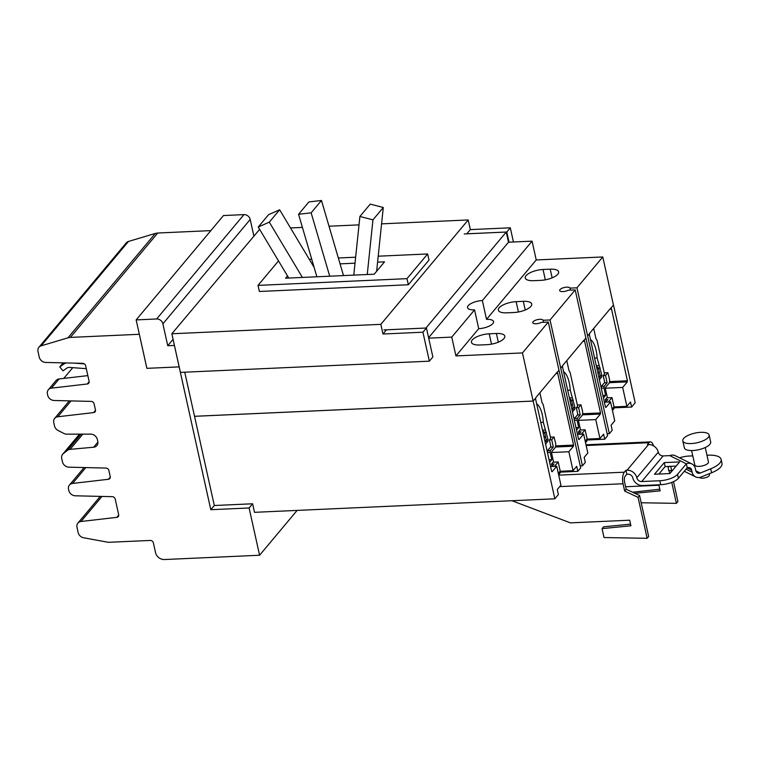 <?xml version="1.0" encoding="UTF-8"?>
<svg xmlns="http://www.w3.org/2000/svg" width="760" height="760" viewBox="0 0 760 760"><rect width="100%" height="100%" fill="white"/><g stroke="black" fill="none" stroke-linecap="round" stroke-linejoin="round"><path stroke-width="1.14" d="M258.238 227.021L269.306 222.138L279.642 209.788L268.574 214.671L258.238 227.021L288.772 278.046M279.642 209.788L314.146 267.434M269.306 222.138L302.404 277.438M298.566 214.282L311.144 212.819L321.47 200.469L308.892 201.932L298.566 214.282L316.882 276.783M321.47 200.469L343.491 275.585M311.144 212.819L329.716 276.203M359.898 216.467L372.951 219.839L383.287 207.489L370.234 204.117L359.898 216.467L353.78 275.12M383.287 207.489L376.627 271.301M372.951 219.839L367.251 274.512M383.942 329.906L425.952 328.035L506.245 232.047L464.246 233.947M544.122 437.494L545.385 435.983L544.559 432.221L543.295 433.732M542.678 430.977L544.559 432.221M545.015 441.493L546.278 439.983L545.442 436.221L544.179 437.731M571.035 405.337L572.299 403.826L571.463 400.064L570.2 401.574M569.591 398.82L571.463 400.064M571.919 409.336L573.183 407.825L572.346 404.063L571.083 405.574M597.939 373.179L599.203 371.668L598.376 367.906L597.113 369.417M596.495 366.662L598.376 367.906M598.832 377.178L600.096 375.668L599.26 371.906L597.996 373.416M506.768 312.835A13.433 4.931 167.5 0 1 498.341 310.156A13.433 4.931 167.5 0 1 516.125 301.653L523.298 301.33A13.433 4.931 167.5 0 1 531.734 304.019A13.433 4.931 167.5 0 1 513.94 312.512L506.768 312.835M479.864 344.992A13.433 4.931 167.5 0 1 471.428 342.313A13.433 4.931 167.5 0 1 489.221 333.811L496.394 333.488A13.433 4.931 167.5 0 1 504.82 336.176A13.433 4.931 167.5 0 1 487.036 344.669L479.864 344.992M533.681 280.677A13.433 4.931 167.5 0 1 525.245 277.998A13.433 4.931 167.5 0 1 543.039 269.496L550.211 269.173A13.433 4.931 167.5 0 1 558.638 271.861A13.433 4.931 167.5 0 1 540.854 280.354L533.681 280.677M428.688 338.152L451.763 337.117L455.933 355.917L522.471 352.925L533.14 401.052L194.531 416.299M506.245 232.047L508.497 242.212L428.592 337.716M508.497 242.212L532.067 241.157L482.362 300.551L486.523 319.352A11.191 4.104 167.5 0 1 493.553 321.594A11.191 4.104 167.5 0 1 478.724 328.681L455.933 355.917M602.775 256.956L576.954 287.812L609.339 433.666L612.218 430.226L611.097 425.201L614.745 420.85L610.546 401.916L605.91 407.445L605.454 407.037L589.57 335.388A1.681 0.674 -92.6 0 1 589.579 333.659L589.532 333.659A1.681 0.674 -92.6 0 1 589.76 333.165L610.565 308.303A1.681 0.674 -92.6 0 1 610.822 308.151A1.681 0.674 -92.6 0 1 610.869 308.161L613.443 305.083L602.775 256.956L536.227 259.958L532.067 241.157M194.531 416.318L533.178 401.071L554.838 498.797L558.4 494.542L557.279 489.516L560.918 485.165L556.728 466.231L550.553 466.507M556.728 466.231L552.092 471.76L551.627 471.352L535.743 399.703A1.681 0.674 -92.6 0 1 535.762 397.974L533.178 401.071M535.762 397.974L533.14 401.052M535.714 397.983A1.681 0.674 -92.6 0 1 535.942 397.48L556.747 372.618A1.681 0.674 -92.6 0 1 557.004 372.466A1.681 0.674 -92.6 0 1 557.052 372.476L557.108 372.466A1.681 0.674 -92.6 0 1 557.716 373.445L573.6 445.094L573.477 446.205L568.85 451.744L573.049 470.677L576.688 466.327L577.799 471.361L560.262 472.15M573.049 470.677L560.234 471.257M568.85 451.744L551.513 452.523M577.799 471.361L580.678 467.923L559.008 370.196L557.052 372.476M559.008 370.196L557.108 372.466M558.961 370.196L548.292 322.069L522.471 352.925M582.436 465.823L585.304 462.384L584.193 457.358L587.832 453.007L583.633 434.074L579.006 439.603L578.54 439.195L562.656 367.545A1.681 0.674 -92.6 0 1 562.675 365.816L560.718 368.096L582.436 465.823L580.231 465.918M562.675 365.816L560.766 368.096M583.633 434.074L577.467 434.349M562.619 365.826A1.681 0.674 -92.6 0 1 562.856 365.322L583.651 340.461A1.681 0.674 -92.6 0 1 583.917 340.309A1.681 0.674 -92.6 0 1 583.965 340.319L584.012 340.309A1.681 0.674 -92.6 0 1 584.63 341.287L600.514 412.937L600.39 414.048L595.755 419.587L599.953 438.52L603.592 434.169L604.713 439.204L587.176 439.992M599.953 438.52L587.147 439.099M595.755 419.587L578.417 420.365M604.713 439.204L607.582 435.765L585.922 338.038L583.965 340.319M585.922 338.038L584.012 340.309M585.865 338.038L575.197 289.911L550.04 319.969L560.718 368.096M589.532 333.659L587.622 335.939M589.579 333.659L587.679 335.939M610.546 401.916L604.371 402.192M610.869 308.161L610.926 308.151A1.681 0.674 -92.6 0 1 611.534 309.13L627.418 380.779L627.294 381.89L622.668 387.429L626.867 406.362L630.505 402.012L631.617 407.046L614.08 407.835M626.867 406.362L614.051 406.933M622.668 387.429L605.331 388.208M613.434 305.064L610.926 308.151M575.197 289.911L568.271 290.225A5.32 1.947 167.5 0 1 563.008 291.584A5.32 1.947 167.5 0 1 559.673 290.519A5.32 1.947 167.5 0 1 566.713 287.156A5.32 1.947 167.5 0 1 570.019 288.125L576.954 287.812M536.227 259.958L486.523 319.352M548.292 322.069L541.357 322.382A5.32 1.947 167.5 0 1 536.094 323.741A5.32 1.947 167.5 0 1 532.76 322.677A5.32 1.947 167.5 0 1 539.799 319.314A5.32 1.947 167.5 0 1 543.115 320.283L550.04 319.969M478.724 328.681L474.563 309.871L451.763 337.117M474.563 309.871A11.191 4.104 167.5 0 1 467.533 307.638A11.191 4.104 167.5 0 1 482.362 300.551M253.821 235.79L250.211 219.478A5.595 4.702 -140.1 0 0 243.96 214.624L223.468 215.545L136.154 319.903L156.636 318.972A5.595 4.702 39.9 0 1 162.887 323.827L167.741 345.733L174.401 345.43L210.795 509.703L249.109 507.984L252.624 503.785L254.514 512.325L554.838 498.797M543.115 320.283L543.552 322.278M570.019 288.125L570.466 290.12M609.339 433.666L607.145 433.76M631.617 407.046L635.179 402.791L613.51 305.064M429.352 361.171L180.405 372.39L171.845 333.763L380.836 324.349L382.974 334.01L386.488 329.812L426.445 328.016L422.93 332.205L429.352 361.171L432.867 356.981L426.445 328.016M382.974 334.01L422.93 332.205M466.83 233.823L470.335 229.605L510.292 227.81L506.778 232.009L509.038 242.193M466.82 233.804L506.778 232.009M378.204 256.196L427.652 253.963L429.001 260.062L408.338 284.762L259.378 291.479L258.029 285.38L278.512 260.898M381.577 223.858L468.198 219.953L380.836 324.349M171.845 333.763L259.625 229.349M290.519 227.952L302.413 227.42M329.023 226.223L359.024 224.874M470.335 229.605L468.198 219.953M513.437 241.993L510.292 227.81M309.272 259.302L311.724 259.188M338.333 257.991L355.651 257.212M427.652 253.963L406.98 278.663L408.338 284.762M258.029 285.38L406.98 278.663M377.577 262.162L384.531 261.849L374.195 274.198L285.579 278.188L287.489 275.909M312.731 265.088L313.443 265.05M340.052 263.853L355.024 263.178M558.628 474.82L559.664 473.575A3.639 3.049 -140.1 0 0 560.206 471.095L558.172 461.947L553.052 462.175L551.494 464.037L554.059 463.923L551.95 466.44M554.505 466.327L558.172 461.947M551.494 464.037L552.007 466.365M549.622 462.298L551.798 459.695L550.183 452.371L547.447 452.494M550.183 452.371L550.383 450.519L547.599 450.642M551.798 459.695L549.072 459.819M550.383 450.519L553.318 447.013L551.712 439.802L554.059 437L555.56 443.108A3.524 1.415 -92.6 0 1 555.047 447.783L551.674 451.801L551.551 452.912L553.603 462.147M554.059 437L550.42 437.161M553.318 447.013L550.506 447.146M536.664 403.826A19.864 7.951 -92.6 0 1 543.314 422.294L548.074 439.764L547.913 441.247L545.575 444.039M546.431 432.345L544.597 432.421M545.024 430.008L542.488 430.122M547.418 452.333L547.608 450.604L550.905 446.661L549.413 439.907L550.686 438.368L543.2 404.586L542.07 402.714L539.866 392.787M551.712 439.802L549.413 439.907M543.314 422.294L540.778 422.408M585.542 442.652L586.577 441.417A3.639 3.049 -140.1 0 0 587.119 438.938L585.086 429.789L579.966 430.017L578.408 431.88L580.963 431.765L578.854 434.283M581.419 434.169L585.086 429.789M578.408 431.88L578.92 434.207M576.536 430.141L578.711 427.538L577.087 420.213L574.361 420.337M577.087 420.213L577.296 418.361L574.512 418.484M578.711 427.538L575.985 427.661M577.296 418.361L580.222 414.856L578.626 407.645L580.963 404.842L582.473 410.951A3.524 1.415 -92.6 0 1 581.951 415.625L578.588 419.644L578.464 420.755L580.517 429.989M580.963 404.842L577.334 405.004M580.222 414.856L577.419 414.988M563.568 371.668A19.864 7.951 -92.6 0 1 570.228 390.137L574.987 407.607L574.817 409.089L572.489 411.873M573.344 400.188L571.51 400.263M571.938 397.851L569.401 397.964M574.322 420.175L574.512 418.447L577.818 414.504L576.317 407.749L577.6 406.21L570.114 372.428L568.983 370.557L566.779 360.63M578.626 407.645L576.317 407.749M570.228 390.137L567.692 390.25M612.446 410.495L613.481 409.26A3.639 3.049 -140.1 0 0 614.023 406.78L612 397.632L606.869 397.86L605.311 399.722L607.876 399.608L605.767 402.125M608.332 402.012L612 397.632M605.311 399.722L605.834 402.049M603.44 397.983L605.625 395.38L604 388.056L601.264 388.18M604 388.056L604.2 386.203L601.417 386.327M605.625 395.38L602.889 395.504M604.2 386.203L607.135 382.698L605.53 375.487L607.876 372.685L609.378 378.793A3.524 1.415 -92.6 0 1 608.864 383.467L605.501 387.486L605.378 388.597L607.42 397.831M607.876 372.685L604.238 372.846M607.135 382.698L604.323 382.831M590.482 339.511A19.864 7.951 -92.6 0 1 597.132 357.979L601.892 375.449L601.73 376.931L599.393 379.715M600.248 368.02L598.414 368.106M598.842 365.693L596.306 365.807M601.236 388.018L601.426 386.289L604.722 382.346L603.231 375.592L604.514 374.053L597.018 340.271L595.887 338.399L593.693 328.472M605.53 375.487L603.231 375.592M597.132 357.979L594.596 358.093M73.986 363.118L84.379 363.897M63.127 362.852L59.745 366.899L63.507 364.24A10.488 8.806 39.9 0 1 66.5 362.938M86.307 368.666L69.663 367.431A5.348 4.484 -140.1 0 0 66.766 368.182L63.004 370.842L59.745 366.899M167.741 345.733L173.081 339.349M252.624 503.785L214.31 505.514L184.746 372.191M63.783 378.404L72.77 367.659M87.846 375.611L59.128 378.945A6.156 5.168 -140.1 0 0 56.031 380.56L48.336 389.766A6.156 5.168 39.9 0 1 51.423 388.151L87.295 383.981A2.803 2.347 -140.1 0 0 89.11 381.339L85.652 365.75A2.803 2.347 -140.1 0 0 82.716 363.327L45.724 362.444A6.156 5.168 39.9 0 1 39.245 357.095L38 351.481A6.156 5.168 39.9 0 1 38.912 347.272A6.156 5.168 39.9 0 1 41.116 345.847L67.944 337.829L155.306 233.434L128.468 241.452A6.156 5.168 -140.1 0 0 126.274 242.877L38.912 347.272M179.16 366.88L146.889 368.334L136.154 319.903M179.141 366.899L146.889 368.334M210.795 509.703L214.31 505.514M249.109 507.984L259.587 555.246L297.113 510.406M259.587 555.246L164.416 559.531A7.942 6.669 39.9 0 1 155.543 552.644L153.377 542.858A2.803 2.347 -140.1 0 0 150.252 540.436L109.107 542.288A6.156 5.168 39.9 0 1 107.758 542.193L83.666 537.776A6.156 5.168 39.9 0 1 78.138 532.532L76.978 527.317A6.156 5.168 39.9 0 1 77.9 523.117A6.156 5.168 39.9 0 1 80.987 521.503L116.859 517.341A2.803 2.347 -140.1 0 0 118.674 514.691L115.216 499.101A2.803 2.347 -140.1 0 0 112.271 496.679L75.287 495.795A6.156 5.168 39.9 0 1 68.809 490.447L68.543 489.25A6.156 5.168 39.9 0 1 69.454 485.051A6.156 5.168 39.9 0 1 72.552 483.445L108.414 479.275A2.803 2.347 -140.1 0 0 110.238 476.634L108.879 470.497A2.803 2.347 -140.1 0 0 105.934 468.065L68.941 467.181A6.156 5.168 39.9 0 1 62.462 461.842L61.721 458.498A6.156 5.168 39.9 0 1 62.643 454.29A6.156 5.168 39.9 0 1 63.289 453.663L67.526 450.328A6.156 5.168 39.9 0 1 70.12 449.331L93.622 447.231A6.156 5.168 -140.1 0 0 96.862 445.607A6.156 5.168 -140.1 0 0 97.774 441.408L97.337 439.46A6.156 5.168 -140.1 0 0 90.715 434.122L66.747 434.159A6.156 5.168 39.9 0 1 63.773 433.409L58.159 430.521A6.156 5.168 39.9 0 1 54.501 425.923L53.761 422.579A6.156 5.168 39.9 0 1 54.672 418.37A6.156 5.168 39.9 0 1 57.77 416.765L93.632 412.594A2.803 2.347 -140.1 0 0 95.456 409.953L94.097 403.816A2.803 2.347 -140.1 0 0 91.153 401.394L54.159 400.501A6.156 5.168 39.9 0 1 47.68 395.162L47.414 393.965A6.156 5.168 39.9 0 1 48.336 389.766M67.944 337.829L70.376 337.411L157.738 233.016L155.306 233.434M146.87 368.353L139.336 334.286L70.376 337.411M210.852 230.622L157.738 233.016M639.578 495.52L638.058 497.344L647.14 538.308L648.66 536.484L639.578 495.52L626.183 489.25L624.568 481.935A4.361 1.748 87.4 0 1 625.204 476.149L626.829 474.221L625.945 470.25L624.331 472.188L558.704 475.142M647.14 538.308L604.029 537.538L602.053 528.628L603.573 526.813L630.553 524.163M511.955 500.726L570.418 522.87L629.679 520.201L630.914 525.797L602.053 528.628M669.142 470.659L669.788 473.565M671.745 482.391L676.39 503.348L677.91 501.533L673.503 481.65M671.327 471.827L671.042 470.573M676.39 503.348L641.183 502.769M659.803 489.203L632.519 492.214M625.632 486.751L658.929 485.25L660.164 490.836L634.875 493.325M638.058 497.344L624.663 491.074L626.183 489.25M624.663 491.074L623.048 483.749A8.73 3.496 -92.6 0 1 624.331 472.188M699.542 477.441A5.12 1.881 -12.5 0 0 702.63 478.192A5.12 1.881 -12.5 0 0 709.422 475.152L709.526 473.603M626.829 474.221L627.95 474.164A4.361 3.667 39.9 0 1 632.823 477.954A8.73 7.334 -140.1 0 0 642.57 485.516L660.734 484.699L659.851 480.738A13.993 5.13 -12.5 0 0 677.54 474.335L686.337 463.818A8.559 7.248 -63.7 0 1 691.856 463.913L675.298 455.724A8.559 7.248 116.3 0 0 669.778 455.62L663.147 455.924A4.361 3.667 39.9 0 1 658.274 452.143A8.73 7.334 -140.1 0 0 648.527 444.572L647.396 444.619L649.011 442.69A8.73 3.496 -92.6 0 1 650.38 441.892A8.73 3.496 -92.6 0 1 653.524 445.854M659.851 480.738L641.697 481.555A4.361 3.667 39.9 0 1 636.823 477.774A8.73 7.334 -140.1 0 0 627.076 470.202L625.945 470.25M664.259 462.602L679.63 461.909L669.883 473.556L654.512 474.249L664.259 462.602L665.142 466.564L658.872 474.05M676.144 466.07L665.142 466.564M660.734 484.699A13.993 5.13 167.5 0 0 678.414 478.296L687.22 467.78L686.337 463.818L669.778 455.62M691.267 443.565A13.49 4.949 -12.5 0 0 709.128 435.034A13.49 4.949 -12.5 0 0 700.663 432.335A13.49 4.949 -12.5 0 0 682.793 440.866A13.49 4.949 -12.5 0 0 691.267 443.565M691.856 463.913A8.559 7.248 -63.7 0 1 695.39 468.635L695.837 470.668A4.199 3.553 116.3 0 0 697.566 472.976A4.199 3.553 116.3 0 0 700.274 473.024L710.704 468.815A20.871 7.657 167.5 0 0 721.116 459.363A20.871 7.657 167.5 0 0 708.016 455.192L706.961 455.24M721.116 459.363L722 463.334A20.871 7.657 167.5 0 1 711.588 472.777L701.147 476.985A8.559 7.248 -63.7 0 1 695.628 476.89A8.559 7.248 -63.7 0 1 692.103 472.169L691.657 470.136A4.199 3.553 116.3 0 0 689.928 467.827A4.199 3.553 116.3 0 0 687.22 467.78M672.628 470.278L668.695 470.677L668.049 466.431M682.793 440.866L684.342 447.83A13.49 4.949 -12.5 0 0 692.806 450.528A13.49 4.949 -12.5 0 0 710.676 441.997L709.128 435.034M671.944 466.26L667.812 466.716M671.669 470.544L670.785 466.583M679.544 457.824A13.993 5.13 167.5 0 1 689.063 456.048L692.778 455.876M691.591 450.556L694.792 464.977A6.992 2.565 -12.5 0 0 699.181 466.374A6.992 2.565 -12.5 0 0 708.443 461.947L705.251 447.526M518.424 311.99L516.125 301.653M523.298 301.33L525.226 310.013M491.511 344.147L489.221 333.811M496.394 333.488L498.313 342.171M545.328 279.832L543.039 269.496M550.211 269.173L552.14 277.856M573.477 446.205L555.446 447.013M573.6 445.094L555.693 445.901M557.716 373.445L555.987 373.521M600.39 414.048L582.35 414.856M600.514 412.937L582.597 413.744M584.63 341.287L582.901 341.363M627.294 381.89L609.264 382.698M627.418 380.779L609.51 381.587M611.534 309.13L609.805 309.206M558.306 473.366L560.206 471.095M548.074 439.764L546.24 439.84M547.913 441.247L545.119 441.37M585.219 441.199L587.119 438.938M574.987 407.607L573.154 407.683M574.817 409.089L572.024 409.212M612.123 409.041L614.023 406.78M601.892 375.449L600.067 375.526M601.73 376.931L598.937 377.055M64.629 362.89L63.507 364.24M243.96 214.624L156.636 318.972M250.211 219.478L162.887 323.827M80.987 521.503L101.973 496.432M116.859 517.341L118.731 515.09M72.552 483.445L85.813 467.58M108.414 479.275L110.295 477.033M93.632 412.594L95.513 410.352M51.423 388.151L59.128 378.945M87.295 383.981L89.167 381.738M41.116 345.847L128.468 241.452M57.77 416.765L71.031 400.909M93.622 447.231L97.888 442.139M70.12 449.331L82.831 434.131M67.526 450.328L81.073 434.131M63.289 453.663L79.629 434.14M623.048 483.749L559.721 486.6M649.011 442.69L586.169 445.522M641.697 481.555L663.147 455.924M636.823 477.774L658.274 452.143M627.076 470.202L648.527 444.572M678.414 478.296L677.54 474.335M686.052 469.176L692.103 472.169M687.116 467.894L691.657 470.136M695.885 470.858L700.274 473.024M711.588 472.777L710.704 468.815M77.9 523.117L100.263 496.394M69.454 485.051L84.103 467.542M62.643 454.29L79.505 434.14M54.672 418.37L69.322 400.872M650.38 441.892L586.008 444.79M684.285 471.276L695.628 476.89"/></g></svg>
